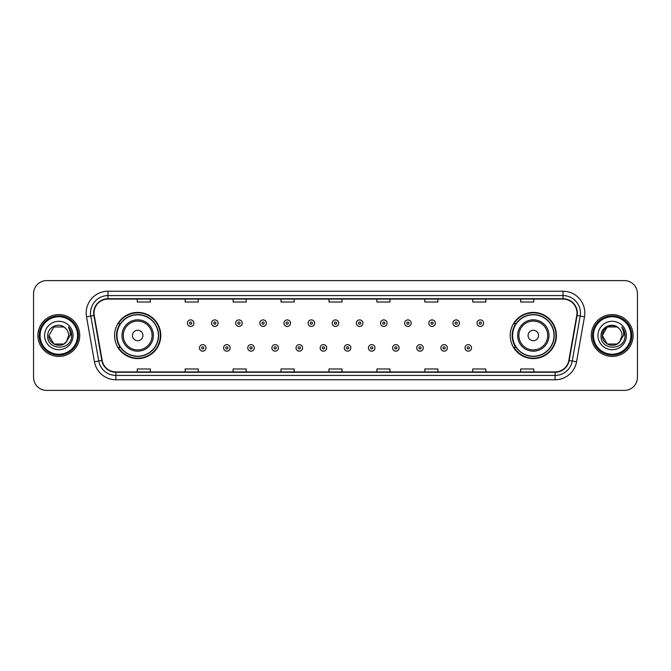 <?xml version="1.0" encoding="UTF-8"?>
<svg xmlns="http://www.w3.org/2000/svg" width="671" height="671" viewBox="0 0 671 671"><rect width="100%" height="100%" fill="white"/><g stroke="black" fill="none" stroke-linecap="round" stroke-linejoin="round"><path stroke-width="1.01" d="M510.22 335.5A23.091 23.091 0 0 0 533.311 358.591A23.091 23.091 0 0 0 556.41 335.5A23.091 23.091 0 0 0 533.311 312.409A23.091 23.091 0 0 0 510.22 335.5M114.59 335.5A23.091 23.091 0 0 0 137.689 358.591A23.091 23.091 0 0 0 160.78 335.5A23.091 23.091 0 0 0 137.689 312.409A23.091 23.091 0 0 0 114.59 335.5M120.134 347.268A21.128 21.128 0 0 1 120.134 323.732M515.756 347.268A21.128 21.128 0 0 1 515.756 323.732M33.55 293.672L33.55 377.328A13.068 13.068 0 0 0 46.618 390.396L624.382 390.396A13.068 13.068 0 0 0 637.45 377.328L637.45 293.672A13.068 13.068 0 0 0 624.382 280.604L46.618 280.604A13.068 13.068 0 0 0 33.55 293.672L33.55 377.328M37.903 335.5A20.918 20.918 0 0 0 58.822 356.418A20.918 20.918 0 0 0 79.732 335.5A20.918 20.918 0 0 0 58.822 314.582A20.918 20.918 0 0 0 37.903 335.5A20.918 20.918 0 0 0 58.822 356.418A20.918 20.918 0 0 0 79.732 335.5A20.918 20.918 0 0 0 58.822 314.582A20.918 20.918 0 0 0 37.903 335.5M591.268 335.5A20.918 20.918 0 0 0 612.178 356.418A20.918 20.918 0 0 0 633.097 335.5A20.918 20.918 0 0 0 612.178 314.582A20.918 20.918 0 0 0 591.268 335.5A20.918 20.918 0 0 0 612.178 356.418A20.918 20.918 0 0 0 633.097 335.5A20.918 20.918 0 0 0 612.178 314.582A20.918 20.918 0 0 0 591.268 335.5M94.024 313.013A13.94 13.94 0 0 1 107.972 299.073L563.028 299.073A13.94 13.94 0 0 1 576.758 315.437L568.832 360.402A13.94 13.94 0 0 1 555.102 371.927L115.898 371.927A13.94 13.94 0 0 1 102.168 360.402L94.242 315.437A13.94 13.94 0 0 1 94.024 313.013M93.68 313.013A14.292 14.292 0 0 0 93.898 315.496L101.824 360.461A14.292 14.292 0 0 0 115.898 372.271L555.102 372.271A14.292 14.292 0 0 0 569.176 360.461L577.102 315.496A14.292 14.292 0 0 0 563.028 298.729L107.972 298.729A14.292 14.292 0 0 0 93.68 313.013M86.517 316.804A21.782 21.782 0 0 1 107.972 291.231L563.028 291.231A21.782 21.782 0 0 1 584.483 316.804L576.557 361.77A21.782 21.782 0 0 1 555.102 379.769L115.898 379.769A21.782 21.782 0 0 1 94.443 361.77L86.517 316.804L90.803 316.041A17.429 17.429 0 0 1 107.972 295.592L563.028 295.592A17.429 17.429 0 0 1 580.197 316.041L572.262 361.006A17.429 17.429 0 0 1 555.102 375.408L115.898 375.408A17.429 17.429 0 0 1 98.738 361.006L90.803 316.041A17.429 17.429 0 0 1 90.543 313.013M624.382 280.604L46.618 280.604M46.618 390.396L624.382 390.396M637.45 377.328L637.45 293.672M569.176 360.461L572.262 361.006L580.197 316.041L584.483 316.804M328.966 299.073L328.966 302.025L342.034 302.025L342.034 299.073M281.032 299.073L281.032 302.025L294.108 302.025L294.108 299.073M233.105 299.073L233.105 302.025L246.182 302.025L246.182 299.073M185.179 299.073L185.179 302.025L198.247 302.025L198.247 299.073M137.253 299.073L137.253 302.025L150.321 302.025L150.321 299.073M376.892 299.073L376.892 302.025L389.968 302.025L389.968 299.073M424.818 299.073L424.818 302.025L437.895 302.025L437.895 299.073M472.753 299.073L472.753 302.025L485.821 302.025L485.821 299.073M520.679 299.073L520.679 302.025L533.747 302.025L533.747 299.073M342.034 371.927L342.034 368.975L328.966 368.975L328.966 371.927M294.108 371.927L294.108 368.975L281.032 368.975L281.032 371.927M246.182 371.927L246.182 368.975L233.105 368.975L233.105 371.927M198.247 371.927L198.247 368.975L185.179 368.975L185.179 371.927M150.321 371.927L150.321 368.975L137.253 368.975L137.253 371.927M389.968 371.927L389.968 368.975L376.892 368.975L376.892 371.927M437.895 371.927L437.895 368.975L424.818 368.975L424.818 371.927M485.821 371.927L485.821 368.975L472.753 368.975L472.753 371.927M533.747 371.927L533.747 368.975L520.679 368.975L520.679 371.927M63.745 344.03A9.847 9.847 0 0 0 66.404 341.782L66.203 342.017C60.876 348.845 48.463 344.257 48.975 335.5L53.898 326.97M77.559 335.5A18.738 18.738 0 0 0 58.822 316.762A18.738 18.738 0 0 0 40.084 335.5A18.738 18.738 0 0 0 58.822 354.238A18.738 18.738 0 0 0 77.559 335.5M78.432 335.5A19.61 19.61 0 0 0 58.822 315.89A19.61 19.61 0 0 0 39.212 335.5A19.61 19.61 0 0 0 58.822 355.11A19.61 19.61 0 0 0 78.432 335.5M66.404 341.782L63.745 344.03L53.898 344.03L48.975 335.5L53.898 326.97L63.745 326.97L65.272 328.06C59.233 321.719 47.591 326.945 47.7 335.5C46.593 350.707 71.243 351.101 71.646 336.238L71.663 335.5C71.629 332.271 70.556 329.436 68.442 326.987C70.052 329.629 70.614 332.464 70.136 335.5L66.404 341.782L63.745 344.03L53.898 344.03L48.975 335.5L53.898 344.03L63.745 344.03L66.404 341.782L68.668 335.5C68.618 332.531 67.486 330.048 65.272 328.06M44.613 335.5A14.208 14.208 0 0 0 58.822 349.708A14.208 14.208 0 0 0 73.03 335.5A14.208 14.208 0 0 0 58.822 321.292A14.208 14.208 0 0 0 44.613 335.5M68.534 327.096L71.663 335.869M68.442 326.987L71.009 331.44M142.915 335.5A5.225 5.225 0 0 0 137.689 330.275A5.225 5.225 0 0 0 132.455 335.5A5.225 5.225 0 0 0 137.689 340.725A5.225 5.225 0 0 0 142.915 335.5M153.374 335.5A15.685 15.685 0 0 0 137.689 319.815A15.685 15.685 0 0 0 121.996 335.5A15.685 15.685 0 0 0 137.689 351.185A15.685 15.685 0 0 0 153.374 335.5A15.685 15.685 0 0 1 137.689 351.185A15.685 15.685 0 0 1 121.996 335.5M158.381 335.5A20.7 20.7 0 0 0 137.689 314.8A20.7 20.7 0 0 0 116.989 335.5A20.7 20.7 0 0 0 137.689 356.2A20.7 20.7 0 0 0 158.381 335.5M160.344 335.5A22.655 22.655 0 0 1 118.322 347.268L120.419 347.268A20.893 20.893 0 0 0 158.574 335.55A20.893 20.893 0 0 0 120.419 323.732L118.322 323.732A22.655 22.655 0 0 1 160.344 335.5M538.545 335.5A5.225 5.225 0 0 0 533.311 330.275A5.225 5.225 0 0 0 528.085 335.5A5.225 5.225 0 0 0 533.311 340.725A5.225 5.225 0 0 0 538.545 335.5M549.004 335.5A15.685 15.685 0 0 0 533.311 319.815A15.685 15.685 0 0 0 517.626 335.5A15.685 15.685 0 0 0 533.311 351.185A15.685 15.685 0 0 0 549.004 335.5A15.685 15.685 0 0 1 533.311 351.185A15.685 15.685 0 0 1 517.626 335.5M554.011 335.5A20.7 20.7 0 0 0 533.311 314.8A20.7 20.7 0 0 0 512.619 335.5A20.7 20.7 0 0 0 533.311 356.2A20.7 20.7 0 0 0 554.011 335.5M555.974 335.5A22.655 22.655 0 0 1 513.952 347.268L516.049 347.268A20.893 20.893 0 0 0 554.204 335.55A20.893 20.893 0 0 0 516.049 323.732L513.952 323.732A22.655 22.655 0 0 1 555.974 335.5M617.102 344.03A9.847 9.847 0 0 0 619.761 341.782L617.102 344.03L607.255 344.03L602.332 335.5L607.255 326.97L617.102 326.97L618.628 328.06C612.589 321.719 600.948 326.945 601.057 335.5C599.949 350.707 624.6 351.101 625.003 336.238L625.02 335.5C624.986 332.271 623.913 329.436 621.799 326.987C623.409 329.629 623.971 332.464 623.493 335.5L619.761 341.782L617.102 344.03L607.255 344.03L602.332 335.5L607.255 344.03L617.102 344.03L619.761 341.782L617.102 344.03L607.255 344.03L602.332 335.5C601.82 344.257 614.233 348.845 619.559 342.017L617.555 343.753M630.916 335.5A18.738 18.738 0 0 0 612.178 316.762A18.738 18.738 0 0 0 593.441 335.5A18.738 18.738 0 0 0 612.178 354.238A18.738 18.738 0 0 0 630.916 335.5M631.788 335.5A19.61 19.61 0 0 0 612.178 315.89A19.61 19.61 0 0 0 592.568 335.5A19.61 19.61 0 0 0 612.178 355.11A19.61 19.61 0 0 0 631.788 335.5M619.761 341.782L622.025 335.5C621.975 332.531 620.843 330.048 618.628 328.06M597.97 335.5A14.208 14.208 0 0 0 612.178 349.708A14.208 14.208 0 0 0 626.387 335.5A14.208 14.208 0 0 0 612.178 321.292A14.208 14.208 0 0 0 597.97 335.5M617.102 326.97A9.847 9.847 0 0 0 602.332 335.5M621.891 327.096L625.02 335.869M621.799 326.987L624.365 331.44M193.936 323.17A3.271 3.271 0 0 1 190.665 326.433A3.271 3.271 0 0 1 187.402 323.17A3.271 3.271 0 0 1 190.665 319.899A3.271 3.271 0 0 1 193.936 323.17A3.271 3.271 0 0 0 190.665 319.899A3.271 3.271 0 0 0 187.402 323.17M218.075 323.17A3.271 3.271 0 0 1 214.804 326.433A3.271 3.271 0 0 1 211.541 323.17A3.271 3.271 0 0 1 214.804 319.899A3.271 3.271 0 0 1 218.075 323.17A3.271 3.271 0 0 0 214.804 319.899A3.271 3.271 0 0 0 211.541 323.17M242.214 323.17A3.271 3.271 0 0 1 238.943 326.433A3.271 3.271 0 0 1 235.68 323.17A3.271 3.271 0 0 1 238.943 319.899A3.271 3.271 0 0 1 242.214 323.17A3.271 3.271 0 0 0 238.943 319.899A3.271 3.271 0 0 0 235.68 323.17M266.353 323.17A3.271 3.271 0 0 1 263.082 326.433A3.271 3.271 0 0 1 259.82 323.17A3.271 3.271 0 0 1 263.082 319.899A3.271 3.271 0 0 1 266.353 323.17A3.271 3.271 0 0 0 263.082 319.899A3.271 3.271 0 0 0 259.82 323.17M290.493 323.17A3.271 3.271 0 0 1 287.222 326.433A3.271 3.271 0 0 1 283.959 323.17A3.271 3.271 0 0 1 287.222 319.899A3.271 3.271 0 0 1 290.493 323.17A3.271 3.271 0 0 0 287.222 319.899A3.271 3.271 0 0 0 283.959 323.17M314.632 323.17A3.271 3.271 0 0 1 311.361 326.433A3.271 3.271 0 0 1 308.09 323.17A3.271 3.271 0 0 1 311.361 319.899A3.271 3.271 0 0 1 314.632 323.17A3.271 3.271 0 0 0 311.361 319.899A3.271 3.271 0 0 0 308.09 323.17M338.771 323.17A3.271 3.271 0 0 1 335.5 326.433A3.271 3.271 0 0 1 332.229 323.17A3.271 3.271 0 0 1 335.5 319.899A3.271 3.271 0 0 1 338.771 323.17A3.271 3.271 0 0 0 335.5 319.899A3.271 3.271 0 0 0 332.229 323.17M362.91 323.17A3.271 3.271 0 0 1 359.639 326.433A3.271 3.271 0 0 1 356.368 323.17A3.271 3.271 0 0 1 359.639 319.899A3.271 3.271 0 0 1 362.91 323.17A3.271 3.271 0 0 0 359.639 319.899A3.271 3.271 0 0 0 356.368 323.17M387.041 323.17A3.271 3.271 0 0 1 383.778 326.433A3.271 3.271 0 0 1 380.507 323.17A3.271 3.271 0 0 1 383.778 319.899A3.271 3.271 0 0 1 387.041 323.17A3.271 3.271 0 0 0 383.778 319.899A3.271 3.271 0 0 0 380.507 323.17M411.18 323.17A3.271 3.271 0 0 1 407.918 326.433A3.271 3.271 0 0 1 404.647 323.17A3.271 3.271 0 0 1 407.918 319.899A3.271 3.271 0 0 1 411.18 323.17A3.271 3.271 0 0 0 407.918 319.899A3.271 3.271 0 0 0 404.647 323.17M435.32 323.17A3.271 3.271 0 0 1 432.057 326.433A3.271 3.271 0 0 1 428.786 323.17A3.271 3.271 0 0 1 432.057 319.899A3.271 3.271 0 0 1 435.32 323.17A3.271 3.271 0 0 0 432.057 319.899A3.271 3.271 0 0 0 428.786 323.17M459.459 323.17A3.271 3.271 0 0 1 456.196 326.433A3.271 3.271 0 0 1 452.925 323.17A3.271 3.271 0 0 1 456.196 319.899A3.271 3.271 0 0 1 459.459 323.17A3.271 3.271 0 0 0 456.196 319.899A3.271 3.271 0 0 0 452.925 323.17M483.598 323.17A3.271 3.271 0 0 1 480.335 326.433A3.271 3.271 0 0 1 477.064 323.17A3.271 3.271 0 0 1 480.335 319.899A3.271 3.271 0 0 1 483.598 323.17A3.271 3.271 0 0 0 480.335 319.899A3.271 3.271 0 0 0 477.064 323.17M199.472 347.922A3.271 3.271 0 0 1 202.734 344.651A3.271 3.271 0 0 1 206.005 347.922A3.271 3.271 0 0 1 202.734 351.185A3.271 3.271 0 0 1 199.472 347.922A3.271 3.271 0 0 0 202.734 351.185A3.271 3.271 0 0 0 206.005 347.922M223.611 347.922A3.271 3.271 0 0 1 226.873 344.651A3.271 3.271 0 0 1 230.145 347.922A3.271 3.271 0 0 1 226.873 351.185A3.271 3.271 0 0 1 223.611 347.922A3.271 3.271 0 0 0 226.873 351.185A3.271 3.271 0 0 0 230.145 347.922M247.75 347.922A3.271 3.271 0 0 1 251.013 344.651A3.271 3.271 0 0 1 254.284 347.922A3.271 3.271 0 0 1 251.013 351.185A3.271 3.271 0 0 1 247.75 347.922A3.271 3.271 0 0 0 251.013 351.185A3.271 3.271 0 0 0 254.284 347.922M271.889 347.922A3.271 3.271 0 0 1 275.152 344.651A3.271 3.271 0 0 1 278.423 347.922A3.271 3.271 0 0 1 275.152 351.185A3.271 3.271 0 0 1 271.889 347.922A3.271 3.271 0 0 0 275.152 351.185A3.271 3.271 0 0 0 278.423 347.922M296.028 347.922A3.271 3.271 0 0 1 299.291 344.651A3.271 3.271 0 0 1 302.562 347.922A3.271 3.271 0 0 1 299.291 351.185A3.271 3.271 0 0 1 296.028 347.922A3.271 3.271 0 0 0 299.291 351.185A3.271 3.271 0 0 0 302.562 347.922M320.159 347.922A3.271 3.271 0 0 1 323.43 344.651A3.271 3.271 0 0 1 326.702 347.922A3.271 3.271 0 0 1 323.43 351.185A3.271 3.271 0 0 1 320.159 347.922A3.271 3.271 0 0 0 323.43 351.185A3.271 3.271 0 0 0 326.702 347.922M344.298 347.922A3.271 3.271 0 0 1 347.57 344.651A3.271 3.271 0 0 1 350.841 347.922A3.271 3.271 0 0 1 347.57 351.185A3.271 3.271 0 0 1 344.298 347.922A3.271 3.271 0 0 0 347.57 351.185A3.271 3.271 0 0 0 350.841 347.922M368.438 347.922A3.271 3.271 0 0 1 371.709 344.651A3.271 3.271 0 0 1 374.972 347.922A3.271 3.271 0 0 1 371.709 351.185A3.271 3.271 0 0 1 368.438 347.922A3.271 3.271 0 0 0 371.709 351.185A3.271 3.271 0 0 0 374.972 347.922M392.577 347.922A3.271 3.271 0 0 1 395.848 344.651A3.271 3.271 0 0 1 399.111 347.922A3.271 3.271 0 0 1 395.848 351.185A3.271 3.271 0 0 1 392.577 347.922A3.271 3.271 0 0 0 395.848 351.185A3.271 3.271 0 0 0 399.111 347.922M416.716 347.922A3.271 3.271 0 0 1 419.987 344.651A3.271 3.271 0 0 1 423.25 347.922A3.271 3.271 0 0 1 419.987 351.185A3.271 3.271 0 0 1 416.716 347.922A3.271 3.271 0 0 0 419.987 351.185A3.271 3.271 0 0 0 423.25 347.922M440.855 347.922A3.271 3.271 0 0 1 444.127 344.651A3.271 3.271 0 0 1 447.389 347.922A3.271 3.271 0 0 1 444.127 351.185A3.271 3.271 0 0 1 440.855 347.922A3.271 3.271 0 0 0 444.127 351.185A3.271 3.271 0 0 0 447.389 347.922M464.995 347.922A3.271 3.271 0 0 1 468.266 344.651A3.271 3.271 0 0 1 471.528 347.922A3.271 3.271 0 0 1 468.266 351.185A3.271 3.271 0 0 1 464.995 347.922A3.271 3.271 0 0 0 468.266 351.185A3.271 3.271 0 0 0 471.528 347.922M563.028 291.231L563.028 298.729M90.803 316.041L93.898 315.496M115.898 379.769L115.898 372.271M555.102 372.271L555.102 379.769M94.443 361.77L101.824 360.461M577.102 315.496L580.197 316.041M107.972 291.231L107.972 298.729M572.262 361.006L576.557 361.77M152.099 335.5A14.41 14.41 0 0 0 137.689 321.09A14.41 14.41 0 0 0 123.279 335.5A14.41 14.41 0 0 0 137.689 349.91A14.41 14.41 0 0 0 152.099 335.5M547.721 335.5A14.41 14.41 0 0 0 533.311 321.09A14.41 14.41 0 0 0 518.901 335.5A14.41 14.41 0 0 0 533.311 349.91A14.41 14.41 0 0 0 547.721 335.5M189.583 323.17A1.09 1.09 0 0 0 190.665 324.261A1.09 1.09 0 0 0 191.755 323.17A1.09 1.09 0 0 0 190.665 322.08A1.09 1.09 0 0 0 189.583 323.17M213.722 323.17A1.09 1.09 0 0 0 214.804 324.261A1.09 1.09 0 0 0 215.894 323.17A1.09 1.09 0 0 0 214.804 322.08A1.09 1.09 0 0 0 213.722 323.17M237.853 323.17A1.09 1.09 0 0 0 238.943 324.261A1.09 1.09 0 0 0 240.033 323.17A1.09 1.09 0 0 0 238.943 322.08A1.09 1.09 0 0 0 237.853 323.17M261.992 323.17A1.09 1.09 0 0 0 263.082 324.261A1.09 1.09 0 0 0 264.173 323.17A1.09 1.09 0 0 0 263.082 322.08A1.09 1.09 0 0 0 261.992 323.17M286.131 323.17A1.09 1.09 0 0 0 287.222 324.261A1.09 1.09 0 0 0 288.312 323.17A1.09 1.09 0 0 0 287.222 322.08A1.09 1.09 0 0 0 286.131 323.17M310.27 323.17A1.09 1.09 0 0 0 311.361 324.261A1.09 1.09 0 0 0 312.451 323.17A1.09 1.09 0 0 0 311.361 322.08A1.09 1.09 0 0 0 310.27 323.17M334.41 323.17A1.09 1.09 0 0 0 335.5 324.261A1.09 1.09 0 0 0 336.59 323.17A1.09 1.09 0 0 0 335.5 322.08A1.09 1.09 0 0 0 334.41 323.17M358.549 323.17A1.09 1.09 0 0 0 359.639 324.261A1.09 1.09 0 0 0 360.73 323.17A1.09 1.09 0 0 0 359.639 322.08A1.09 1.09 0 0 0 358.549 323.17M382.688 323.17A1.09 1.09 0 0 0 383.778 324.261A1.09 1.09 0 0 0 384.869 323.17A1.09 1.09 0 0 0 383.778 322.08A1.09 1.09 0 0 0 382.688 323.17M406.827 323.17A1.09 1.09 0 0 0 407.918 324.261A1.09 1.09 0 0 0 409.008 323.17A1.09 1.09 0 0 0 407.918 322.08A1.09 1.09 0 0 0 406.827 323.17M430.967 323.17A1.09 1.09 0 0 0 432.057 324.261A1.09 1.09 0 0 0 433.147 323.17A1.09 1.09 0 0 0 432.057 322.08A1.09 1.09 0 0 0 430.967 323.17M455.106 323.17A1.09 1.09 0 0 0 456.196 324.261A1.09 1.09 0 0 0 457.278 323.17A1.09 1.09 0 0 0 456.196 322.08A1.09 1.09 0 0 0 455.106 323.17M479.245 323.17A1.09 1.09 0 0 0 480.335 324.261A1.09 1.09 0 0 0 481.417 323.17A1.09 1.09 0 0 0 480.335 322.08A1.09 1.09 0 0 0 479.245 323.17M203.825 347.922A1.09 1.09 0 0 0 202.734 346.832A1.09 1.09 0 0 0 201.652 347.922A1.09 1.09 0 0 0 202.734 349.004A1.09 1.09 0 0 0 203.825 347.922M227.964 347.922A1.09 1.09 0 0 0 226.873 346.832A1.09 1.09 0 0 0 225.783 347.922A1.09 1.09 0 0 0 226.873 349.004A1.09 1.09 0 0 0 227.964 347.922M252.103 347.922A1.09 1.09 0 0 0 251.013 346.832A1.09 1.09 0 0 0 249.922 347.922A1.09 1.09 0 0 0 251.013 349.004A1.09 1.09 0 0 0 252.103 347.922M276.242 347.922A1.09 1.09 0 0 0 275.152 346.832A1.09 1.09 0 0 0 274.062 347.922A1.09 1.09 0 0 0 275.152 349.004A1.09 1.09 0 0 0 276.242 347.922M300.382 347.922A1.09 1.09 0 0 0 299.291 346.832A1.09 1.09 0 0 0 298.201 347.922A1.09 1.09 0 0 0 299.291 349.004A1.09 1.09 0 0 0 300.382 347.922M324.521 347.922A1.09 1.09 0 0 0 323.43 346.832A1.09 1.09 0 0 0 322.34 347.922A1.09 1.09 0 0 0 323.43 349.004A1.09 1.09 0 0 0 324.521 347.922M348.66 347.922A1.09 1.09 0 0 0 347.57 346.832A1.09 1.09 0 0 0 346.479 347.922A1.09 1.09 0 0 0 347.57 349.004A1.09 1.09 0 0 0 348.66 347.922M372.799 347.922A1.09 1.09 0 0 0 371.709 346.832A1.09 1.09 0 0 0 370.618 347.922A1.09 1.09 0 0 0 371.709 349.004A1.09 1.09 0 0 0 372.799 347.922M396.938 347.922A1.09 1.09 0 0 0 395.848 346.832A1.09 1.09 0 0 0 394.758 347.922A1.09 1.09 0 0 0 395.848 349.004A1.09 1.09 0 0 0 396.938 347.922M421.078 347.922A1.09 1.09 0 0 0 419.987 346.832A1.09 1.09 0 0 0 418.897 347.922A1.09 1.09 0 0 0 419.987 349.004A1.09 1.09 0 0 0 421.078 347.922M445.217 347.922A1.09 1.09 0 0 0 444.127 346.832A1.09 1.09 0 0 0 443.036 347.922A1.09 1.09 0 0 0 444.127 349.004A1.09 1.09 0 0 0 445.217 347.922M469.348 347.922A1.09 1.09 0 0 0 468.266 346.832A1.09 1.09 0 0 0 467.175 347.922A1.09 1.09 0 0 0 468.266 349.004A1.09 1.09 0 0 0 469.348 347.922"/></g></svg>
